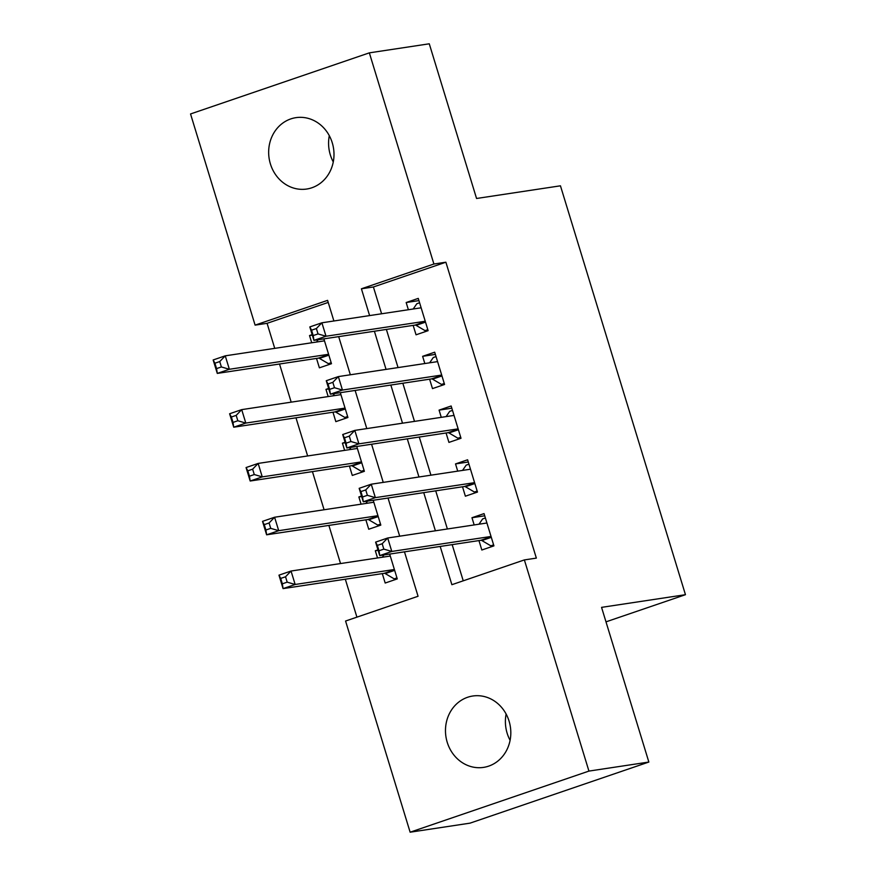 <?xml version="1.0" encoding="UTF-8"?>
<svg xmlns="http://www.w3.org/2000/svg" width="876" height="876" viewBox="0 0 876 876"><rect width="100%" height="100%" fill="white"/><g stroke="black" fill="none" stroke-linecap="round" stroke-linejoin="round"><path stroke-width="1.31" d="M333.274 161.951A36.091 32.587 81.4 0 1 330.318 154.866A36.091 32.587 81.4 0 1 329.299 135.692M332.256 142.777A36.091 32.587 81.4 0 1 306.709 189.03A36.091 32.587 81.4 0 1 270.399 163.921A36.091 32.587 81.4 0 1 295.935 117.658A36.091 32.587 81.4 0 1 332.256 142.777M510.095 740.308A36.091 32.587 81.4 0 1 507.138 733.223A36.091 32.587 81.4 0 1 506.12 714.049M509.076 721.134A36.091 32.587 81.4 0 1 483.541 767.387A36.091 32.587 81.4 0 1 447.22 742.279A36.091 32.587 81.4 0 1 472.755 696.015A36.091 32.587 81.4 0 1 509.076 721.134M328.226 302.428L267.081 323.321L255.102 325.127L190.541 113.957L369.344 52.856L429.273 43.8L476.555 198.48L560.454 185.811L685.459 594.695L601.56 607.364L648.853 762.043L470.051 823.144L410.132 832.2L345.571 621.029L418.06 596.26L404.471 551.836M267.081 323.321L274.736 348.352M279.521 364.011L291.193 402.15M295.978 417.808L307.64 455.958M312.425 471.606L324.087 509.755M328.872 525.403L340.534 563.553M345.319 579.211L356.915 617.153M413.165 325.39L416.045 334.807L428.123 330.668L418.257 298.387L406.168 302.527L408.38 309.732M429.612 379.188L432.492 388.605L444.57 384.476L434.704 352.196L422.626 356.324L424.827 363.529M446.059 432.985L448.939 442.402L461.017 438.274L451.151 405.993L439.073 410.121L441.274 417.337M462.506 486.793L465.386 496.199L477.475 492.071L467.598 459.79L455.52 463.919L457.721 471.135M378.125 550.336L375.322 550.752L377.523 557.968M382.308 573.627L385.188 583.033L397.266 578.905L389.678 554.07M361.668 496.539L358.864 496.955L361.076 504.171M365.861 519.818L368.741 529.235L380.819 525.107L373.231 500.273M345.221 442.73L342.417 443.157L344.629 450.373M349.415 466.021L352.294 475.438L364.372 471.31L356.773 446.475M328.774 388.933L325.971 389.36L328.171 396.565M332.968 412.224L335.837 421.641L347.925 417.502L340.326 392.667M377.972 549.854L375.322 550.752M361.525 496.046L358.864 496.955M345.078 442.249L342.417 443.157M328.631 388.451L325.971 389.36M316.51 358.415L319.39 367.832L331.478 363.704L323.879 338.87M312.174 334.643L309.524 335.552L311.725 342.768M440.19 546.449L451.885 584.697L524.374 559.917L536.353 558.111L445.884 262.209L373.406 286.978L381.597 313.783M386.382 329.431L398.043 367.581M402.829 383.228L414.49 421.378M419.275 437.036L430.937 475.186M435.722 490.834L447.384 528.984M452.169 544.631L463.24 580.821M478.953 540.591L481.833 550.008L493.922 545.879L484.045 513.599L471.967 517.727L474.168 524.932M605.995 621.851L685.459 594.695M648.853 762.043L588.935 771.088L410.132 832.2M369.344 52.856L433.905 264.015L361.416 288.795L369.606 315.59M445.884 262.209L433.905 264.015M524.374 559.917L588.935 771.088M374.391 331.238L386.053 369.387M390.838 385.046L402.511 423.196M407.296 438.843L418.958 476.993M423.743 492.64L435.405 530.79M333.898 320.988L327.591 300.358L255.102 325.127M399.686 536.189L388.024 498.039M383.239 482.38L371.577 444.241M366.792 428.583L355.13 390.433M350.345 374.786L338.683 336.636M373.406 286.978L361.416 288.795M484.724 515.8L471.967 517.727M312.327 335.136L309.524 335.552M468.277 462.002L455.52 463.919M451.83 408.194L439.073 410.121M435.372 354.397L422.626 356.324M418.925 300.599L406.168 302.527M493.768 545.387L490.845 545.836L493.615 544.883M478.997 524.209L482.621 518.931L485.392 517.979M490.845 545.836L481.888 540.558A5.639 2.387 71.1 0 0 480.88 540.295L379.724 555.581L375.607 542.124L387.696 537.995L486.925 523.005M382.188 543.744L387.696 537.995L391.802 551.442L379.724 555.581L379.001 550.774L383.83 549.121L382.188 543.744L377.348 545.398L379.001 550.774M491.042 536.462L391.802 551.442L383.83 549.121M375.607 542.124L377.348 545.398M396.959 577.919L394.189 578.861L397.124 578.423M390.28 556.041L291.04 571.032L295.157 584.478L283.068 588.606L384.225 573.331A5.639 2.387 -108.9 0 1 385.243 573.583L394.189 578.861M282.346 583.81L283.068 588.606L278.962 575.16L291.04 571.032L285.532 576.78L280.703 578.423L282.346 583.81L287.186 582.157L285.532 576.78M383.918 554.946L382.341 557.245M287.186 582.157L295.157 584.478L394.386 569.499M280.703 578.423L278.962 575.16M477.321 491.589L474.398 492.027L477.168 491.086M462.55 470.412L466.174 465.134L468.945 464.181M474.398 492.027L465.441 486.749A5.639 2.387 71.1 0 0 464.422 486.498L363.277 501.773L359.16 488.326L371.249 484.198L470.478 469.207M365.741 489.936L371.249 484.198L375.355 497.645L363.277 501.773L362.555 496.977L367.383 495.323L365.741 489.936L360.901 491.589L362.555 496.977M474.595 482.654L375.355 497.645L367.383 495.323M359.16 488.326L360.901 491.589M460.875 437.792L457.94 438.23L460.721 437.277M446.092 416.604L449.716 411.326L452.498 410.384M457.94 438.23L448.994 432.952A5.639 2.387 71.1 0 0 447.975 432.7L346.83 447.975L342.713 434.529L354.791 430.401L454.031 415.41M349.294 436.139L354.791 430.401L358.908 443.847L346.83 447.975L346.097 443.168L350.937 441.526L349.294 436.139L344.454 437.792L346.097 443.168M458.137 428.857L358.908 443.847L350.937 441.526M342.713 434.529L344.454 437.792M444.428 383.984L441.493 384.433L444.263 383.48M429.645 362.806L433.27 357.528L436.04 356.576M441.493 384.433L432.547 379.155A5.639 2.387 71.1 0 0 431.529 378.903L330.383 394.178L326.266 380.721L338.344 376.592L437.584 361.613M332.836 382.341L338.344 376.592L342.461 390.05L330.383 394.178L329.65 389.371L334.49 387.718L332.836 382.341L328.007 383.995L329.65 389.371M441.69 375.059L342.461 390.05L334.49 387.718M326.266 380.721L328.007 383.995M427.97 330.186L425.046 330.624L427.816 329.683M413.198 309.009L416.823 303.731L419.593 302.778M425.046 330.624L416.1 325.346A5.639 2.387 71.1 0 0 415.082 325.095L313.926 340.37L309.819 326.923L321.897 322.795L421.137 307.805M316.389 328.544L321.897 322.795L326.014 336.242L313.926 340.37L313.203 335.574L318.032 333.92L316.389 328.544L311.56 330.186L313.203 335.574M425.243 321.262L326.014 336.242L318.032 333.92M309.819 326.923L311.56 330.186M380.512 524.111L377.742 525.063L380.666 524.625M373.833 502.244L274.593 517.234L278.71 530.681L266.622 534.809L367.778 519.534A5.639 2.387 -108.9 0 1 368.796 519.786L377.742 525.063M265.899 530.002L266.622 534.809L262.515 521.362L274.593 517.234L269.085 522.972L264.256 524.625L265.899 530.002L270.728 528.359L269.085 522.972M367.471 501.138L365.894 503.437M270.728 528.359L278.71 530.681L377.939 515.69M264.256 524.625L262.515 521.362M364.066 470.313L361.295 471.266L364.219 470.817M357.375 448.446L258.146 463.426L262.252 476.883L250.175 481.012L351.331 465.736A5.639 2.387 -108.9 0 1 352.338 465.988L361.295 471.266M249.452 476.205L250.175 481.012L246.068 467.554L258.146 463.426L252.638 469.175L247.809 470.828L249.452 476.205L254.281 474.551L252.638 469.175M351.024 447.34L349.447 449.64M254.281 474.551L262.252 476.883L361.492 461.893M247.809 470.828L246.068 467.554M347.619 416.516L344.848 417.458L347.772 417.02M340.928 394.638L241.699 409.629L245.806 423.075L233.728 427.203L334.884 411.928A5.639 2.387 -108.9 0 1 335.891 412.18L344.848 417.458M233.005 422.407L233.728 427.203L229.611 413.757L241.699 409.629L236.191 415.377L231.363 417.02L233.005 422.407L237.834 420.754L236.191 415.377M334.577 393.543L333 395.842M237.834 420.754L245.806 423.075L345.045 408.096M231.363 417.02L229.611 413.757M331.172 362.719L328.401 363.66L331.325 363.222M324.481 340.841L225.252 355.831L229.359 369.278L217.281 373.406L318.426 358.131A5.639 2.387 -108.9 0 1 319.444 358.383L328.401 363.66M216.558 368.599L217.281 373.406L213.164 359.959L225.252 355.831L219.745 361.569L214.905 363.222L216.558 368.599L221.387 366.956L219.745 361.569M318.13 339.735L316.554 342.034M221.387 366.956L229.359 369.278L328.599 354.287M214.905 363.222L213.164 359.959M491.305 537.338L481.888 540.558M491.14 536.791L480.88 540.295M384.225 573.331L394.496 569.827M385.243 573.583L394.66 570.364M474.858 483.53L465.441 486.749M474.693 482.994L464.422 486.498M458.411 429.733L448.994 432.952M458.247 429.185L447.975 432.7M441.964 375.935L432.547 379.155M441.8 375.388L431.529 378.903M425.517 322.127L416.1 325.346M425.342 321.591L415.082 325.095M367.778 519.534L378.038 516.019M368.796 519.786L378.213 516.566M351.331 465.736L361.591 462.221M352.338 465.988L361.755 462.769M334.884 411.928L345.144 408.424M335.891 412.18L345.308 408.972M318.426 358.131L328.697 354.627M319.444 358.383L328.861 355.163"/></g></svg>
